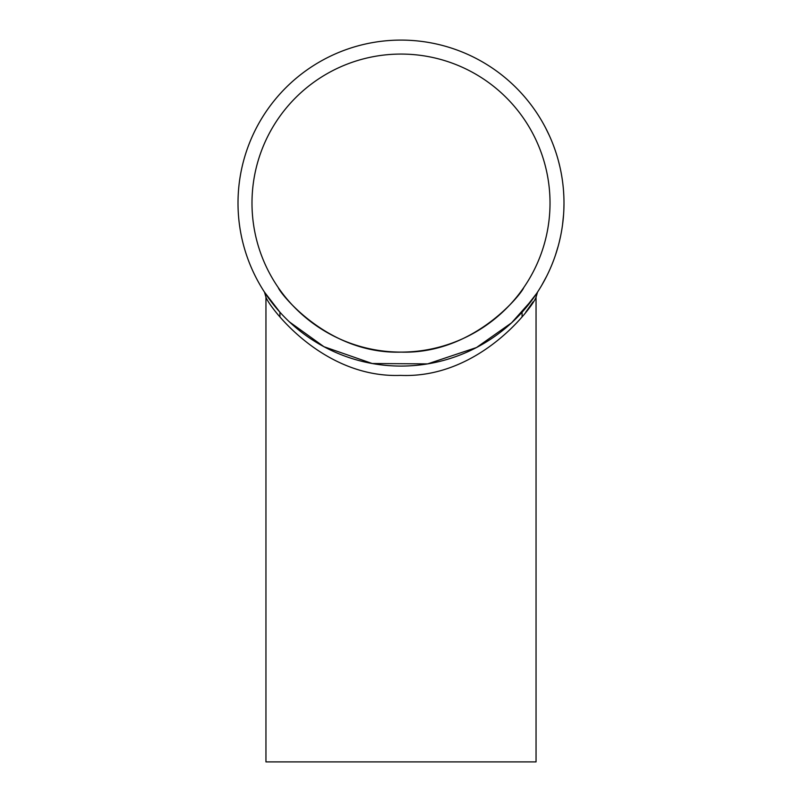 <?xml version="1.0" encoding="UTF-8"?>
<svg xmlns="http://www.w3.org/2000/svg" width="802" height="802" viewBox="0 0 802 802"><rect width="100%" height="100%" fill="white"/><g stroke="black" fill="none" stroke-linecap="round" stroke-linejoin="round"><path stroke-width="1.2" d="M550.022 203.086A149.022 149.022 0 0 1 326.494 332.138A149.022 149.022 0 0 1 326.494 74.035A149.022 149.022 0 0 1 550.022 203.086M278.284 287.617C279.226 292.169 327.547 354.685 401.441 352.108C475.065 354.213 522.804 291.978 523.716 287.617C522.633 292.379 474.403 354.624 400.609 352.108C327.066 354.213 279.387 292.239 278.284 287.617M563.986 203.919L563.836 210.194M563.976 205.031L563.956 206.304M563.926 207.507L563.906 208.34M563.986 203.086A162.986 162.986 0 0 1 319.507 344.238A162.986 162.986 0 0 1 319.507 61.934A162.986 162.986 0 0 1 563.986 203.086L563.986 204.36M563.956 206.004L563.946 206.625M563.926 207.688L563.896 208.46M563.886 208.891L563.776 211.437M563.876 209.222L563.726 212.279M554.252 258.585L553.46 260.72M553.52 260.54L551.936 264.6M554.292 258.475L553.871 259.607M552.919 262.134L552.548 263.056M551.515 265.612L550.463 268.099M558.222 246.034L555.455 255.126M558.112 246.435L557.761 247.718M556.277 252.63L555.946 253.643M559.565 240.811L558.663 244.42M560.979 234.234L560.468 236.76M563.595 214.365L562.543 224.75M563.385 217.111L563.104 220.009M562.984 221.121L562.894 221.933M563.796 195.197L563.816 195.708M563.836 196.019L563.956 199.748M563.405 189.312L563.606 191.879M558.513 161.212L559.876 166.706M553.55 145.693L555.445 151.027M554.342 147.849L554.573 148.5M546.794 130.235L547.225 131.107M547.335 131.317L547.856 132.4M545.52 127.739L549.27 135.408M542.192 121.663L543.535 124.039M546.743 276.048L541.671 285.412M289.432 321.903L323.928 346.705L372.228 363.517L427.636 363.887L476.488 347.537L511.586 322.815L532.538 299.326L536.688 293.392L522.072 312.199L522.072 316.82M279.928 316.82L279.928 312.199L264.49 292.139M525.701 312.259L533.029 301.913M265.953 297.151L265.953 761.9L536.047 761.9L536.047 297.151C534.012 305.031 480.478 378.815 400.519 375.386C321.231 378.354 268.008 305.031 265.953 297.151L264.47 292.098M543.325 123.668L543.977 124.851M544.668 126.125L545.891 128.44M553.39 145.282L553.841 146.495M558.403 160.781L558.733 162.034M563.565 191.397L563.846 196.279M560.568 236.289L559.174 242.394M553.53 260.52L553.3 261.131M536.047 297.151L537.551 292.068"/></g></svg>

